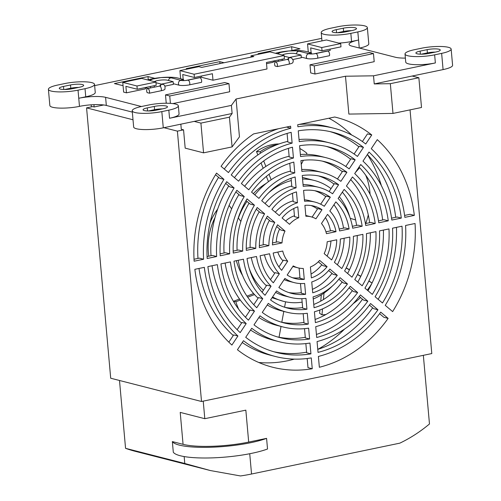 <?xml version="1.0" encoding="UTF-8"?>
<svg xmlns="http://www.w3.org/2000/svg" width="501" height="501" viewBox="0 0 501 501"><rect width="100%" height="100%" fill="white"/><g stroke="black" fill="none" stroke-linecap="round" stroke-linejoin="round"><path stroke-width="0.75" d="M154.421 81.669A7.208 1.465 174.9 0 1 160.408 80.122A7.208 1.465 174.9 0 1 167.459 80.223L173.133 81.676L173.377 84.381L165.011 86.122M148.071 88.458L145.328 87.756M317.59 58.185L329.433 55.724A2.774 1.353 -101.8 0 0 329.57 54.171A2.774 1.353 -101.8 0 0 327.591 51.096L315.743 53.563C312.918 54.027 310.808 54.121 309.418 53.851A2.774 2.355 -75.6 0 0 306.361 57.026A2.774 2.355 -75.6 0 0 306.981 58.548A7.759 1.578 -5.1 0 0 317.59 58.185A2.774 1.353 -101.8 0 0 317.728 56.638A2.774 1.353 -101.8 0 0 315.743 53.563M301.245 57.083L306.981 58.548M288.119 59.757L288.764 59.062L275.469 61.942A2.774 1.353 78.2 0 0 274.617 64.291A2.774 1.353 -101.8 0 0 275.043 65.988L277.316 66.57L289.158 64.103A7.759 1.578 -5.1 0 0 292.847 62.65L293.323 60.727C292.07 58.341 291.119 57.364 290.467 57.79A2.774 2.355 -75.6 0 0 287.674 59.4M290.455 50.826L299.999 48.841L291.613 46.699L258.04 53.682L259.468 54.052M224.066 62.738L219.801 61.642L186.222 68.631L187.656 68.994M154.803 78.338L147.983 76.59L114.41 83.579L123.064 85.665M338.776 43.105A19.645 3.989 -5.1 0 0 351.564 41.483L358.559 40.03L359.267 48.002M321.216 32.546A19.645 3.989 -5.1 0 0 323.99 34.293A19.645 3.989 -5.1 0 0 350.838 33.373L357.833 31.914A19.645 3.989 174.9 0 0 367.346 27.593A19.645 3.989 174.9 0 0 364.565 25.845A19.645 3.989 174.9 0 0 337.718 26.766L330.723 28.225A19.645 3.989 -5.1 0 0 321.216 32.546L321.936 40.656A19.645 3.989 -5.1 0 0 321.999 40.9M94.645 85.615L321.736 38.352M48.403 89.316L49.856 105.542A19.645 3.989 -5.1 0 0 79.477 106.369L78.751 98.259L85.746 96.799A19.645 3.989 -5.1 0 0 95.259 92.478L94.532 84.368A19.645 3.989 174.9 0 1 85.026 88.69L78.031 90.149A19.645 3.989 174.9 0 1 48.403 89.316A19.645 3.989 174.9 0 1 57.916 84.995L64.911 83.542A19.645 3.989 174.9 0 1 94.532 84.368M78.031 90.149L78.751 98.259A19.645 3.989 174.9 0 1 105.598 97.338L141.432 106.519M169.551 118.261A19.645 3.989 -5.1 0 0 179.064 113.94L178.337 105.83A19.645 3.989 174.9 0 1 168.824 110.151L169.551 118.261L231.399 105.392L236.077 98.998L345.483 76.227L373.521 75.814L435.363 62.944L434.643 54.834L441.638 53.375L443.084 69.595A19.645 3.989 -5.1 0 0 452.597 65.274L451.144 49.054A19.645 3.989 174.9 0 1 441.638 53.375M451.144 49.054A19.645 3.989 174.9 0 0 448.37 47.307A19.645 3.989 174.9 0 0 421.523 48.228L414.527 49.68A19.645 3.989 -5.1 0 0 405.021 54.002L405.741 62.111A19.645 3.989 -5.1 0 0 408.522 63.859A19.645 3.989 -5.1 0 0 435.363 62.944M405.384 58.097A19.645 3.989 174.9 0 1 395.402 57.258L351.827 46.098A19.645 3.989 174.9 0 1 349.047 44.351A19.645 3.989 174.9 0 1 358.559 40.03L357.833 31.914M309.994 64.811L310.72 72.921L314.979 74.016L374.203 61.686L373.477 53.576L314.252 65.9L309.994 64.811L369.218 52.486L373.477 53.576M330.09 49.111L330.209 50.426L313.576 53.883M275.995 61.836L273.252 61.128M292.941 59.5L301.301 57.759L301.063 55.054L289.315 57.496M185.652 80.511L201.333 77.242L212.981 80.229L212.405 73.735L194.401 77.486L194.106 74.242L284.13 55.505L269.939 51.872L250.988 55.818L253.825 56.544L201.709 67.391L198.872 66.664L179.915 70.603L194.106 74.242M266.519 63.677L273.352 62.256L273.245 61.072M284.13 55.505L284.418 58.749L266.419 62.493L266.995 68.988L212.981 80.229M189.66 84.813A2.774 1.353 -101.8 0 0 189.434 81.719A2.774 1.353 -101.8 0 0 187.819 80.185L199.661 77.718A2.774 1.353 -101.8 0 1 201.283 79.252A2.774 1.353 -101.8 0 1 201.508 82.346L189.66 84.813A7.759 1.578 174.9 0 1 179.057 85.176L173.315 83.705M159.744 86.022A2.774 2.355 -75.6 0 1 162.543 84.419C164.578 84.412 165.374 86.028 164.917 89.272A7.759 1.578 174.9 0 1 161.234 90.725L149.386 93.192L147.119 92.61A2.774 1.353 78.2 0 1 147.544 88.564A2.774 1.353 78.2 0 1 149.16 90.099A2.774 1.353 78.2 0 1 149.386 93.192M122.77 82.364L141.72 78.419L155.911 82.051L136.961 85.997L122.77 82.364L123.634 92.096L126.477 92.823L145.428 88.877L145.309 87.562M172.858 103.588L229.69 91.764L228.97 83.654L169.745 95.979L165.487 94.889L224.711 82.559L228.97 83.654M165.487 94.889L166.207 102.999L167.159 103.237M328.875 118.236A128.901 109.431 -75.6 0 1 351.689 135.013M367.565 154.79A128.901 109.431 -75.6 0 1 381.38 185.671M344.688 328.963A128.901 109.431 -75.6 0 1 317.766 349.385A113.652 96.486 104.4 0 0 372.656 307.808M294.306 359.117A128.901 109.431 -75.6 0 1 287.43 360.795A128.901 109.431 -75.6 0 1 258.71 362.467M307.182 358.509L307.996 367.653L312.255 368.742A128.901 109.431 -75.6 0 1 272.613 367.22A128.901 109.431 -75.6 0 1 237.436 349.748L243.455 340.699A117.81 100.018 -75.6 0 0 275.368 356.48L269.688 355.027A117.81 100.018 104.4 0 1 242.246 342.521M231.9 345.057A128.901 109.431 -75.6 0 1 194.851 269.319L204.333 267.346A117.81 100.018 -75.6 0 0 237.919 336.008L231.9 345.057M194.025 259.255L199.354 258.147L203.606 259.236L194.125 261.209A128.901 109.431 -75.6 0 1 216.551 173.095L223.941 179.352L219.682 178.262L215.536 174.749M290.787 128.262A117.81 100.018 -75.6 0 0 228.45 172.569L221.066 166.319A128.901 109.431 -75.6 0 1 253.619 133.899L290.605 126.202L290.787 128.262L286.522 127.054M371.748 134.957L365.724 144.006A117.81 100.018 -75.6 0 0 333.816 128.225A117.81 100.018 -75.6 0 0 297.895 126.784L297.713 124.724L334.699 117.021A128.901 109.431 -75.6 0 1 336.566 117.478A128.901 109.431 -75.6 0 1 371.748 134.957L367.49 133.867L362.392 141.52M414.333 215.38L404.852 217.359A117.81 100.018 -75.6 0 0 371.26 148.691L377.284 139.647A128.901 109.431 -75.6 0 1 414.333 215.38L410.075 214.29L404.601 215.43M415.053 223.496A128.901 109.431 -75.6 0 1 392.634 311.603L385.244 305.347A117.81 100.018 -75.6 0 0 405.572 225.469L415.053 223.496M379.601 313.689L383.86 317.296L388.118 318.385A128.901 109.431 -75.6 0 1 319.356 367.258L318.392 356.443A117.81 100.018 -75.6 0 0 380.729 312.129L388.118 318.385M278.863 287.505A52.668 44.714 104.4 0 0 291.526 293.373A52.668 44.714 104.4 0 0 305.61 294.3L304.639 283.441A41.583 35.302 -75.6 0 1 294.275 282.633A41.583 35.302 -75.6 0 1 284.906 278.431L278.863 287.505M262.28 312.417A83.16 70.603 104.4 0 0 283.961 322.913A83.16 70.603 104.4 0 0 308.265 324.097L307.301 313.263A72.075 61.191 -75.6 0 1 286.71 312.173A72.075 61.191 -75.6 0 1 268.304 303.368L262.28 312.417M245.715 337.305A113.652 96.486 104.4 0 0 276.395 352.453A113.652 96.486 104.4 0 0 310.927 353.863L309.956 343.041A102.567 87.074 -75.6 0 1 279.151 341.713A102.567 87.074 -75.6 0 1 251.74 328.261L245.715 337.305M312.255 368.742L311.284 357.921A117.81 100.018 -75.6 0 1 275.368 356.48M260.019 315.818L253.994 324.867A98.409 83.548 104.4 0 0 280.178 337.68A98.409 83.548 104.4 0 0 309.593 338.983L308.629 328.155A87.318 74.129 -75.6 0 1 282.933 326.94A87.318 74.129 -75.6 0 1 260.019 315.818M276.602 290.906L270.571 299.967A67.917 57.659 104.4 0 0 287.743 308.146A67.917 57.659 104.4 0 0 306.938 309.205L305.973 298.364A56.826 48.246 -75.6 0 1 290.492 297.4A56.826 48.246 -75.6 0 1 276.602 290.906M293.248 265.899L287.173 275.024A37.425 31.77 104.4 0 0 295.308 278.606A37.425 31.77 104.4 0 0 304.276 279.364L303.299 268.455A26.334 22.357 -75.6 0 1 298.057 267.86A26.334 22.357 -75.6 0 1 293.248 265.899M260.082 255.748A52.668 44.714 104.4 0 0 273.327 282.821L279.37 273.74A41.583 35.302 -75.6 0 1 269.594 253.763L260.082 255.748M233.973 261.178A83.16 70.603 104.4 0 0 256.744 307.733L262.768 298.677A72.075 61.191 -75.6 0 1 243.461 259.205L233.973 261.178M207.89 266.607A113.652 96.486 104.4 0 0 240.179 332.62L246.204 323.571A102.567 87.074 -75.6 0 1 217.371 264.634L207.89 266.607M230.416 261.917L220.928 263.895A98.409 83.548 104.4 0 0 248.458 320.177L254.483 311.127A87.318 74.129 -75.6 0 1 230.416 261.917M256.518 256.487L247.024 258.466A67.917 57.659 104.4 0 0 265.029 295.283L271.06 286.221A56.826 48.246 -75.6 0 1 256.518 256.487M282.733 251.032L273.17 253.024A37.425 31.77 104.4 0 0 281.637 270.333L287.712 261.209A26.334 22.357 -75.6 0 1 282.733 251.032M267.377 216.138A52.668 44.714 104.4 0 0 259.361 247.632L268.874 245.653A41.583 35.302 -75.6 0 1 274.786 222.413L267.377 216.138M247.031 198.91A83.16 70.603 104.4 0 0 233.247 253.068L242.741 251.095A72.075 61.191 -75.6 0 1 254.427 205.172L247.031 198.91M226.709 181.7A113.652 96.486 104.4 0 0 207.163 258.497L216.651 256.525A102.567 87.074 -75.6 0 1 234.099 187.956L226.709 181.7M203.606 259.236A117.81 100.018 -75.6 0 1 223.941 179.352M244.256 196.561L236.867 190.305A98.409 83.548 104.4 0 0 220.202 255.786L229.69 253.807A87.318 74.129 -75.6 0 1 244.256 196.561L240.004 195.471L235.865 191.971M264.597 213.783L257.201 207.52A67.917 57.659 104.4 0 0 246.298 250.35L255.792 248.377A56.826 48.246 -75.6 0 1 264.597 213.783L260.338 212.693L256.23 209.211M285.019 231.08L277.573 224.774A37.425 31.77 104.4 0 0 272.444 244.914L282.007 242.922A26.334 22.357 -75.6 0 1 285.019 231.08L280.76 229.99L276.684 226.533M296.467 191.883A52.668 44.714 104.4 0 0 271.886 209.355L279.301 215.63A41.583 35.302 -75.6 0 1 297.437 202.742L296.467 191.883M293.811 162.086A83.16 70.603 104.4 0 0 251.546 192.127L258.936 198.39A72.075 61.191 -75.6 0 1 294.776 172.914L293.811 162.086M291.15 132.32A113.652 96.486 104.4 0 0 231.224 174.918L238.614 181.174A102.567 87.074 -75.6 0 1 292.121 143.142L291.15 132.32M293.448 158.028L292.478 147.2A98.409 83.548 104.4 0 0 241.382 183.523L248.772 189.779A87.318 74.129 -75.6 0 1 293.448 158.028L289.19 156.938L288.426 148.365M296.104 187.819L295.139 176.978A67.917 57.659 104.4 0 0 261.71 200.738L269.112 207.007A56.826 48.246 -75.6 0 1 296.104 187.819L291.845 186.729L291.094 178.281M298.771 217.728L297.801 206.819A37.425 31.77 104.4 0 0 282.082 217.991L289.534 224.298A26.334 22.357 -75.6 0 1 298.771 217.728L294.519 216.639L293.793 208.497M330.322 197.194A52.668 44.714 104.4 0 0 317.659 191.332A52.668 44.714 104.4 0 0 303.575 190.405L304.545 201.264A41.583 35.302 -75.6 0 1 314.904 202.072A41.583 35.302 -75.6 0 1 324.279 206.274L330.322 197.194L326.063 196.104L320.678 204.195M346.905 172.281A83.16 70.603 104.4 0 0 325.218 161.792A83.16 70.603 104.4 0 0 300.913 160.608L301.884 171.436A72.075 61.191 -75.6 0 1 322.469 172.532A72.075 61.191 -75.6 0 1 340.874 181.337L346.905 172.281L342.646 171.192L337.449 178.995M363.469 147.394A113.652 96.486 104.4 0 0 332.783 132.251A113.652 96.486 104.4 0 0 298.258 130.842L299.222 141.664A102.567 87.074 -75.6 0 1 330.034 142.992A102.567 87.074 -75.6 0 1 357.445 156.444L363.469 147.394L359.211 146.305L354.094 153.995M349.159 168.887L355.184 159.838A98.409 83.548 104.4 0 0 329 147.018A98.409 83.548 104.4 0 0 299.585 145.722L300.556 156.55A87.318 74.129 -75.6 0 1 326.251 157.759A87.318 74.129 -75.6 0 1 349.159 168.887M332.583 193.793L338.613 184.731A67.917 57.659 104.4 0 0 321.442 176.559A67.917 57.659 104.4 0 0 302.247 175.5L303.211 186.341A56.826 48.246 -75.6 0 1 318.686 187.299A56.826 48.246 -75.6 0 1 332.583 193.793M315.937 218.805L322.005 209.681A37.425 31.77 104.4 0 0 313.876 206.099A37.425 31.77 104.4 0 0 304.909 205.341L305.879 216.25A26.334 22.357 -75.6 0 1 311.121 216.839A26.334 22.357 -75.6 0 1 315.937 218.805M349.103 228.957A52.668 44.714 104.4 0 0 335.858 201.884L329.815 210.959A41.583 35.302 -75.6 0 1 339.584 230.936L349.103 228.957L344.845 227.867L339.202 229.045M375.211 223.521A83.16 70.603 104.4 0 0 352.441 176.972L346.41 186.028A72.075 61.191 -75.6 0 1 365.724 225.5L375.211 223.521L370.953 222.431L365.423 223.584M401.295 218.098A113.652 96.486 104.4 0 0 369.005 152.085L362.981 161.134A102.567 87.074 -75.6 0 1 391.813 220.071L401.295 218.098L397.036 217.008L391.55 218.148M378.769 222.782L388.256 220.809A98.409 83.548 104.4 0 0 360.726 164.528L354.702 173.578A87.318 74.129 -75.6 0 1 378.769 222.782M352.666 228.218L362.16 226.239A67.917 57.659 104.4 0 0 344.149 189.422L338.119 198.484A56.826 48.246 -75.6 0 1 352.666 228.218M326.452 233.673L336.014 231.681A37.425 31.77 104.4 0 0 327.548 214.372L321.473 223.49A26.334 22.357 -75.6 0 1 326.452 233.673M319.651 260.407A26.334 22.357 -75.6 0 1 310.407 266.97L311.384 277.886A37.425 31.77 104.4 0 0 327.097 266.714L319.651 260.407M341.807 268.567A52.668 44.714 104.4 0 0 349.823 237.067L340.311 239.046A41.583 35.302 -75.6 0 1 334.399 262.292L341.807 268.567M362.154 285.795A83.16 70.603 104.4 0 0 375.938 231.637L366.444 233.61A72.075 61.191 -75.6 0 1 354.758 279.533L362.154 285.795M382.476 303.005A113.652 96.486 104.4 0 0 402.015 226.208L392.533 228.18A102.567 87.074 -75.6 0 1 375.086 296.749L382.476 303.005M360.413 294.92A87.318 74.129 -75.6 0 1 315.736 326.677L316.701 337.499A98.409 83.548 104.4 0 0 367.803 301.182L360.413 294.92M340.073 277.698A56.826 48.246 -75.6 0 1 313.075 296.886L314.046 307.727A67.917 57.659 104.4 0 0 347.469 283.967L340.073 277.698M377.961 309.787L370.571 303.531A102.567 87.074 -75.6 0 1 317.064 341.563L318.029 352.385A113.652 96.486 104.4 0 0 377.961 309.787L373.702 308.697L369.437 305.078M357.639 292.578L350.243 286.315A72.075 61.191 -75.6 0 1 314.409 311.785L315.373 322.619A83.16 70.603 104.4 0 0 357.639 292.578L353.38 291.488L349.078 287.843M364.922 288.144L372.312 294.4A98.409 83.548 104.4 0 0 388.976 228.919L379.495 230.892A87.318 74.129 -75.6 0 1 364.922 288.144M337.292 275.35L329.883 269.068A41.583 35.302 -75.6 0 1 311.747 281.963L312.718 292.816A52.668 44.714 104.4 0 0 337.292 275.35L333.04 274.26L328.65 270.54M344.588 270.916L351.984 277.185A67.917 57.659 104.4 0 0 362.887 234.349L353.387 236.328A56.826 48.246 -75.6 0 1 344.588 270.916M324.166 253.625L331.612 259.931A37.425 31.77 104.4 0 0 336.735 239.791L327.178 241.783A26.334 22.357 -75.6 0 1 324.166 253.625M410.043 109.876L431.787 353.568L201.521 401.489L177.392 131.137L183.554 129.853L185.182 148.139L203.563 152.849L232.088 146.912L229.433 117.171L232.12 113.502L231.399 105.392M345.483 76.227L348.865 114.078L392.991 113.426L421.516 107.49L418.861 77.749L412.154 76.033L443.084 69.595M232.088 146.912L239.453 136.848L236.077 98.998M228.844 342.158L233.66 334.918L237.919 336.008M278.468 128.726A117.81 100.018 104.4 0 0 224.285 169.044M218.605 177.354A117.81 100.018 104.4 0 0 197.97 258.435M198.991 268.461A117.81 100.018 104.4 0 0 233.284 335.495M333.816 128.225L328.142 126.772A117.81 100.018 104.4 0 0 298.959 124.461M305.61 294.3L301.351 293.21L300.487 283.547M288.714 292.54A52.668 44.714 104.4 0 0 301.301 292.659M293.11 200.876A41.583 35.302 104.4 0 0 275.287 212.23M269.425 220.39A41.583 35.302 104.4 0 0 263.2 244.857M264.453 254.834A41.583 35.302 104.4 0 0 274.686 273.295M284.105 279.639A41.583 35.302 104.4 0 0 288.601 281.18L294.275 282.633M270.465 279.633L275.112 272.65L279.37 273.74M259.355 245.659L264.616 244.563L268.874 245.653M274.786 222.413L270.527 221.323L266.432 217.854M297.437 202.742L293.179 201.653L292.434 193.317M308.265 324.097L304.013 323.007L303.18 313.689M281.142 322.118A83.16 70.603 104.4 0 0 303.957 322.419M290.455 171.104A72.075 61.191 104.4 0 0 254.821 194.902M249.085 203.162A72.075 61.191 104.4 0 0 237.092 250.293M238.188 260.301A72.075 61.191 104.4 0 0 258.115 298.183M267.233 304.977A72.075 61.191 104.4 0 0 281.036 310.72L286.71 312.173M253.763 304.727L258.516 297.588L262.768 298.677M233.178 251.107L238.482 250.005L242.741 251.095M254.427 205.172L250.168 204.082L246.041 200.588M294.776 172.914L290.517 171.824L289.76 163.307M310.927 353.863L306.668 352.773L305.848 343.592M273.571 351.677A113.652 96.486 104.4 0 0 306.612 352.172M287.799 141.357A102.567 87.074 104.4 0 0 234.455 177.655M228.763 185.952A102.567 87.074 104.4 0 0 211.009 255.723M212.048 265.743A102.567 87.074 104.4 0 0 241.557 323.057M250.563 330.027A102.567 87.074 104.4 0 0 273.471 340.26L279.151 341.713M237.142 329.696L241.945 322.481L246.204 323.571M207.07 256.543L212.393 255.435L216.651 256.525M234.099 187.956L229.84 186.867L225.7 183.36M292.121 143.142L287.862 142.052L287.092 133.441M277.36 336.897A98.409 83.548 104.4 0 0 305.284 337.298M304.514 328.656L305.341 337.893L309.593 338.983M289.127 156.231A87.318 74.129 104.4 0 0 244.632 186.278M238.921 194.557A87.318 74.129 104.4 0 0 224.047 253.005M225.112 263.025A87.318 74.129 104.4 0 0 249.836 310.62M258.885 317.521A87.318 74.129 104.4 0 0 277.253 325.487L282.933 326.94M245.446 317.214L250.224 310.038L254.483 311.127M220.121 253.825L225.431 252.717L229.69 253.807M284.925 307.332A67.917 57.659 104.4 0 0 302.629 307.545M301.84 298.671L302.679 308.115L306.938 309.205M291.782 185.99A56.826 48.246 104.4 0 0 265.035 203.55M259.249 211.773A56.826 48.246 104.4 0 0 250.137 247.575M251.295 257.577A56.826 48.246 104.4 0 0 266.394 285.739M275.625 292.371A56.826 48.246 104.4 0 0 284.818 295.947L290.492 297.4M262.098 292.202L266.808 285.132L271.06 286.221M246.254 248.383L251.54 247.287L255.792 248.377M292.509 277.723A37.425 31.77 104.4 0 0 299.974 277.767M299.11 268.098L300.018 278.274L304.276 279.364M294.444 215.793A26.334 22.357 104.4 0 0 285.658 221.016M279.633 229.032A26.334 22.357 104.4 0 0 276.301 242.133M277.767 252.066A26.334 22.357 104.4 0 0 282.984 260.827M278.913 266.939L283.453 260.119L287.712 261.209M272.506 242.922L277.748 241.833L282.007 242.922M312.405 289.353A52.668 44.714 104.4 0 0 332.006 273.383M337.373 264.816A52.668 44.714 104.4 0 0 344.143 238.251M343.523 228.143A52.668 44.714 104.4 0 0 333.942 204.765M325.763 196.561A52.668 44.714 104.4 0 0 314.791 190.712M314.904 202.072L309.23 200.619A41.583 35.302 104.4 0 0 304.414 199.793M315.091 319.475A83.16 70.603 104.4 0 0 352.341 290.605M357.789 282.101A83.16 70.603 104.4 0 0 370.339 232.802M369.619 222.713A83.16 70.603 104.4 0 0 350.706 179.577M342.321 171.674A83.16 70.603 104.4 0 0 322.362 161.134M322.469 172.532L316.795 171.079A72.075 61.191 104.4 0 0 301.708 169.488M378.142 299.335A113.652 96.486 104.4 0 0 396.46 227.36M395.696 217.284A113.652 96.486 104.4 0 0 367.352 154.565M358.879 146.806A113.652 96.486 104.4 0 0 329.934 131.575M330.034 142.992L324.36 141.539A102.567 87.074 104.4 0 0 299.034 139.522M316.432 334.449A98.409 83.548 104.4 0 0 362.499 299.203M367.966 290.718A98.409 83.548 104.4 0 0 383.409 230.078M382.658 219.995A98.409 83.548 104.4 0 0 359.035 167.058M350.6 159.237A98.409 83.548 104.4 0 0 326.151 146.355M355.184 159.838L350.932 158.748L345.778 166.482M388.256 220.809L383.998 219.72L378.493 220.866M359.261 296.467L363.544 300.093L367.803 301.182M326.251 157.759L320.577 156.306A87.318 74.129 104.4 0 0 300.368 154.483M313.751 304.458A67.917 57.659 104.4 0 0 342.177 281.994M347.594 273.465A67.917 57.659 104.4 0 0 357.257 235.52M356.574 225.425A67.917 57.659 104.4 0 0 342.346 192.133M334.042 184.117A67.917 57.659 104.4 0 0 318.58 175.92M338.613 184.731L334.355 183.642L329.094 191.551M362.16 226.239L357.902 225.149L352.335 226.308M338.883 279.207L343.216 282.877L347.469 283.967M318.686 187.299L313.012 185.846A56.826 48.246 104.4 0 0 303.055 184.562M311.04 274.047A37.425 31.77 104.4 0 0 321.824 264.76M327.103 256.117A37.425 31.77 104.4 0 0 330.954 240.994M330.453 230.861A37.425 31.77 104.4 0 0 325.425 217.559M317.471 209.011A37.425 31.77 104.4 0 0 310.996 205.529M322.005 209.681L317.753 208.591L312.079 217.115M336.014 231.681L331.756 230.592L325.938 231.8M318.317 261.791L322.838 265.624L327.097 266.714M103.713 104.972L94.15 106.963L92.735 106.6L86.573 107.878L133.009 119.77M163.94 127.692L177.392 131.137M183.554 129.853L181.293 129.277L180.842 124.173M86.573 107.878L110.702 378.23L201.521 401.489M373.521 75.814L374.241 83.924L390.335 83.686L392.991 113.426M163.282 127.83L161.829 111.604A19.645 3.989 174.9 0 1 132.208 110.777L133.654 126.997A19.645 3.989 -5.1 0 0 163.282 127.83L194.206 121.392L200.914 123.108L203.563 152.849M291.3 180.579A62.368 52.949 104.4 0 0 268.329 193.073M249.103 268.135A62.368 52.949 104.4 0 0 263.388 290.267M272.569 296.968A62.368 52.949 104.4 0 0 283.441 301.32A62.368 52.949 104.4 0 0 302.147 302.134M313.263 298.984A62.368 52.949 104.4 0 0 332.338 286.04M349.917 217.378A62.368 52.949 104.4 0 0 339.296 196.718M331.029 188.639A62.368 52.949 104.4 0 0 314.39 180.479A62.368 52.949 104.4 0 0 302.56 179.07M94.15 106.963L93.944 104.665M172.35 441.588A52.386 10.64 -5.1 0 0 179.339 445.107A52.386 10.64 -5.1 0 0 266.582 438.362L267.528 449.002A52.386 10.64 174.9 0 1 180.285 455.747A52.386 10.64 174.9 0 1 173.302 452.228L172.35 441.588L183.065 444.331A48.021 9.751 -5.1 0 0 248.69 442.082L245.841 410.15L204.803 418.692L203.231 401.132M183.065 444.331L180.216 412.398L204.803 418.692M119.501 380.484L125.557 448.326L184.775 463.488L210.42 470.558L240.499 475.95A48.021 9.751 -5.1 0 0 251.54 474.015L249.73 453.731M210.42 470.558L135.483 451.37A152.786 129.715 -75.6 0 1 125.557 448.326M423.345 355.322L429.476 423.978A152.786 129.715 -75.6 0 1 399.836 443.153L251.54 474.015M266.582 438.362L248.69 442.082M359.568 48.077A19.645 3.989 -5.1 0 0 368.792 43.819L367.346 27.593M79.477 106.369A19.645 3.989 174.9 0 1 106.318 105.448L132.327 112.111M374.241 83.924L412.154 76.033M418.861 77.749L390.335 83.686M229.433 117.171L200.914 123.108M194.206 121.392L232.12 113.502M161.829 111.604L168.824 110.151M291.1 178.375L290.524 178.494M314.39 180.479L303.036 177.567A62.368 52.949 104.4 0 0 302.416 177.417M266.181 183.416A62.368 52.949 104.4 0 0 253.356 193.662M247.006 201.402A62.368 52.949 104.4 0 0 238.37 218.048M236.328 260.689A62.368 52.949 104.4 0 0 242.584 275.569M272.062 297.732L283.441 301.32M91.37 106.882L91.188 104.809M132.208 110.777A19.645 3.989 174.9 0 1 141.72 106.456L148.716 105.003A19.645 3.989 174.9 0 1 178.337 105.83M219.801 61.642L219.977 63.589M291.613 46.699L291.958 50.513M147.983 76.59L148.258 79.697M420.114 51.115L427.109 49.655A8.73 1.772 174.9 0 1 439.039 49.248A8.73 1.772 174.9 0 1 440.279 50.025A8.73 1.772 174.9 0 1 436.052 51.947L429.056 53.4A8.73 1.772 174.9 0 1 417.126 53.807A8.73 1.772 174.9 0 1 415.886 53.031A8.73 1.772 174.9 0 1 420.114 51.115L420.389 54.177M405.021 54.002A19.645 3.989 -5.1 0 0 407.795 55.749A19.645 3.989 -5.1 0 0 434.643 54.834M154.302 106.431L147.307 107.884A8.73 1.772 -5.1 0 0 143.079 109.807A8.73 1.772 -5.1 0 0 156.243 110.176L163.238 108.723A8.73 1.772 -5.1 0 0 167.466 106.801A8.73 1.772 -5.1 0 0 154.302 106.431L154.59 109.675L148.415 110.959M271.16 179.753L269.006 174.323M265.868 166.432L263.689 160.959M260.576 153.118L260.05 151.809A60.22 46.148 -85.8 0 1 277.185 144.639M299.836 148.521A60.22 46.148 -85.8 0 1 306.919 153.293L306.38 154.352M303.362 160.289L301.258 164.422M257.852 154.947L256.499 151.546A60.22 46.148 -85.8 0 1 279.082 143.937M268.467 181.644L266.375 176.39M263.157 168.292L261.04 162.957M321.329 294.845L320.734 301.164M319.901 309.975L319.594 313.282L321.974 314.86L322.531 308.892M323.414 299.585L324.028 293.066M346.241 267.86L349.498 269.745M357.564 274.41L360.82 276.289M368.886 280.955L372.068 282.99L368.805 281.111M346.16 268.016L349.422 269.901M357.482 274.567L360.745 276.446M371.723 283.698A60.22 51.628 -56.5 0 1 367.258 290.123M360.545 297.55A60.22 51.628 -56.5 0 1 353.23 303.625M325.913 314.534A60.22 51.628 -56.5 0 1 321.974 314.86M368.273 214.904A60.22 45.629 -67.7 0 1 365.893 223.108L365.317 222.932M355.622 219.958L350.243 218.311M355.453 172.444L359.655 167.735M365.63 175.1A60.22 45.629 -67.7 0 1 370.076 194.313M260.05 151.809L256.499 151.546M229.12 205.41L231.637 208.854M238.251 217.891L240.856 221.442M210.088 222.738A60.22 52.467 -94.7 0 1 217.647 209.13M208.735 256.193A60.22 52.467 -94.7 0 1 215.01 217.597M253.612 293.567L246.943 296.135M239.509 298.991L233.867 301.164L235.852 301.752L240.28 300.049M247.682 297.206L254.514 294.575M234.474 303.055A60.22 55.855 -73.5 0 1 233.867 301.164M285.576 301.809L284.581 307.219M283.804 311.428L281.806 322.249M281.03 326.458L279.044 337.236M238.726 309.305A60.22 55.855 -73.5 0 1 235.852 301.752M70.497 84.97L63.502 86.429A8.73 1.772 -5.1 0 0 59.275 88.351A8.73 1.772 -5.1 0 0 72.445 88.715L79.44 87.262A8.73 1.772 -5.1 0 0 83.661 85.339A8.73 1.772 -5.1 0 0 70.497 84.97L70.785 88.214L64.61 89.504M352.247 30.486L345.252 31.939A8.73 1.772 174.9 0 1 333.322 32.352A8.73 1.772 174.9 0 1 332.088 31.576A8.73 1.772 174.9 0 1 336.315 29.653L343.31 28.2A8.73 1.772 174.9 0 1 355.24 27.787A8.73 1.772 174.9 0 1 356.474 28.563A8.73 1.772 174.9 0 1 352.247 30.486M162.418 108.892A8.73 1.772 -5.1 0 0 154.59 109.675M421.222 54.183L427.397 52.899A8.73 1.772 174.9 0 1 435.231 52.117M78.619 87.431A8.73 1.772 -5.1 0 0 70.785 88.214M337.423 32.728L343.598 31.444A8.73 1.772 174.9 0 1 351.426 30.655M314.252 65.9L314.979 74.016M307.551 43.906L326.502 39.961L340.693 43.6L321.742 47.545L307.551 43.906L308.278 52.06M321.742 47.545L322.03 50.789L340.981 46.843L340.693 43.6M322.03 50.789L310.676 47.877L311.115 52.787M275.469 61.942A2.774 1.353 78.2 0 1 277.454 65.017A2.774 1.353 78.2 0 1 277.316 66.57M275.456 53.281A19.401 3.939 174.9 0 1 305.81 51.428L311.484 52.887L308.265 53.551M311.484 52.887L311.584 54.002M278.456 61.322L278.343 60.014M282.245 60.533L282.132 59.224M282.345 55.047A7.208 1.465 174.9 0 1 288.332 53.501A7.208 1.465 174.9 0 1 295.383 53.601L301.063 55.054M251.101 57.108L250.988 55.818M194.401 77.486L182.752 74.505L183.191 79.415M180.648 78.763L179.915 70.603M201.233 76.064L201.333 77.242M147.526 79.909A19.401 3.939 174.9 0 1 177.88 78.056L183.56 79.509L180.341 80.179M183.56 79.509L183.66 80.623M150.532 87.944L150.4 86.504M154.321 87.155L154.189 85.715M173.133 81.676L161.391 84.118M136.961 85.997L137.249 89.241L156.199 85.295L155.911 82.051M137.249 89.241L125.895 86.335L126.477 92.823M169.745 95.979L170.403 103.363M184.775 463.488L184.161 456.561M105.598 97.338L106.318 105.448M151.96 110.796L151.909 110.233M424.723 53.457L424.773 54.02M68.161 89.335L68.105 88.771M340.918 32.001L340.968 32.559M85.746 96.799L85.026 88.69M350.838 33.373L351.564 41.483M427.397 52.899L427.109 49.655M147.307 107.884L147.582 110.946M63.502 86.429L63.777 89.491M343.598 31.444L343.31 28.2M336.584 32.715L336.315 29.653M296.435 53.87A2.774 2.355 -75.6 0 1 299.485 51.302L295.772 50.801L288.826 50.964L280.554 52.423L277.391 53.782M287.317 59.475A2.774 1.353 78.2 0 1 289.302 62.556A2.774 1.353 -101.8 0 1 289.158 64.103M168.511 80.492A2.774 2.355 -75.6 0 1 171.561 77.931L167.841 77.423L160.896 77.586L152.63 79.045L149.467 80.404M179.057 85.176A2.774 2.355 -75.6 0 1 178.788 81.888A2.774 2.355 -75.6 0 1 181.494 80.473L171.561 77.931M160.195 86.379L160.834 85.684L159.387 86.103A2.774 1.353 78.2 0 1 161.009 87.631A2.774 1.353 78.2 0 1 161.234 90.725M298.057 267.86L292.828 266.526M311.121 216.839L305.81 215.48M284.192 56.187L290.467 57.79M299.485 51.302L309.418 53.851M155.974 82.734L162.543 84.419M187.819 80.185C184.988 80.648 182.884 80.742 181.494 80.473M159.387 86.103L147.544 88.564"/></g></svg>
